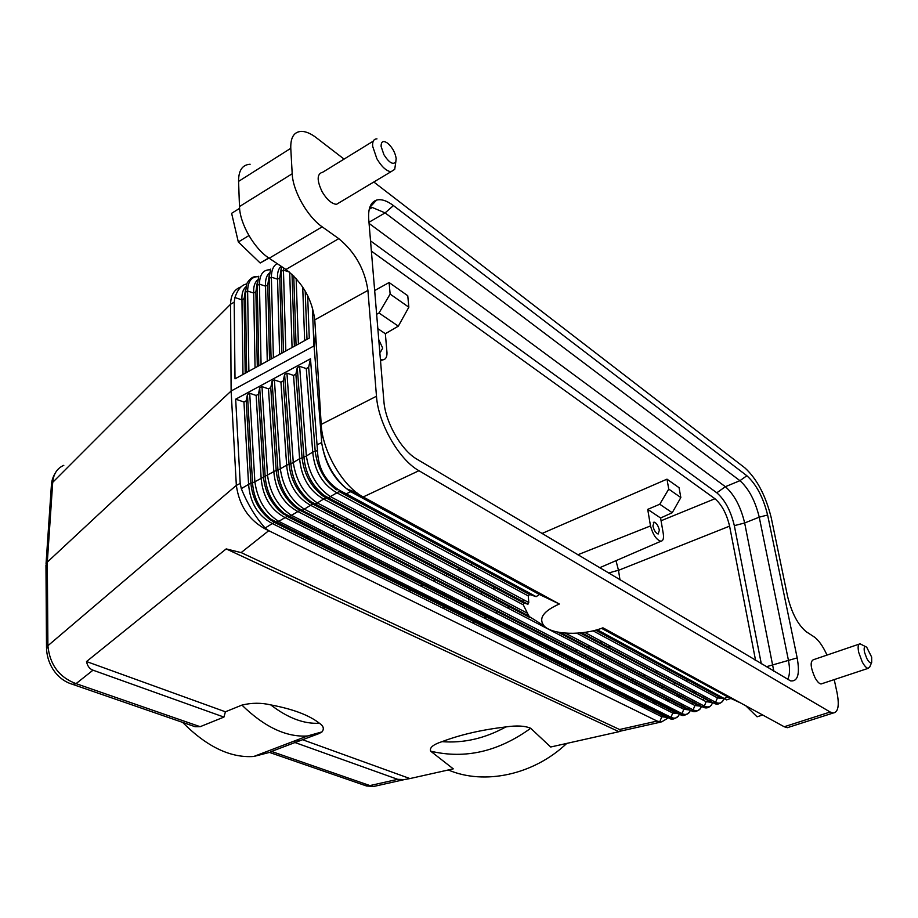 <?xml version="1.0" encoding="UTF-8"?>
<svg xmlns="http://www.w3.org/2000/svg" width="918" height="918" viewBox="0 0 918 918"><rect width="100%" height="100%" fill="white"/><g stroke="black" fill="none" stroke-linecap="round" stroke-linejoin="round"><path stroke-width="1.38" d="M762.663 714.984L757.086 716.809L745.806 705.793M869.851 666.755L868.13 668.361C866.385 668.075 864.412 665.917 862.209 661.867L858.732 652.457C857.607 646.892 858.055 644.011 860.086 643.816L865.422 646.547M822.115 683.612L821.036 683.979C819.2 683.738 817.192 681.626 815 677.656C810.537 667.593 809.974 661.626 813.314 659.755L859.053 644.161M871.664 657.116L871.687 662.429C870.585 663.634 868.967 662.348 866.856 658.585L864.526 652.319C863.631 647.374 864.354 645.664 866.684 647.19L871.664 657.116M789.905 726.872L787.323 727.699L784.224 726.758L602.931 627.809C582.609 635.841 552.097 634.923 544.041 625.846C538.223 618.376 543.33 611.101 559.337 604.01L363.207 496.959C342.988 486.62 322.344 451.208 321.197 424.426L314.782 319.877L367.911 290.386L376.483 396.232L321.197 424.426M729.982 698.013L601.531 628.314M601.611 628.291L728.571 697.359M376.483 396.232C378.193 423.37 399.066 459.746 418.941 470.704L830.17 712.012L784.224 726.758M827.015 655.085C822.884 646.088 818.581 640.018 814.117 636.874L806.302 631.768C798.029 624.951 791.809 613.235 787.633 596.631L771.258 517.855C765.715 495.571 756.925 478.909 744.877 467.87L373.798 182.005M834.221 679.607L836.986 692.39C839.511 705.437 838.226 712.322 833.154 713.022L830.17 712.012M340.314 202.029L336.458 204.347C331.616 203.762 326.865 199.608 322.207 191.896C316.641 180.249 316.836 173.686 322.803 172.182L373.259 141.142M746.873 475.742L393.443 205.586C386.937 200.686 381.314 198.85 376.575 200.09C370.654 202.098 368.038 208.432 368.715 219.115L383.873 401.074C385.285 422.257 401.453 450.497 416.99 459.218L790.559 680.881C797.822 681.73 800.026 674.064 797.18 657.896L767.609 514.998C763.26 497.453 756.34 484.36 746.873 475.742L739.931 480.676L385.101 212.884L372.295 207.491L369.621 207.801M292.199 173.743L239.483 206.561C239.759 223.625 254.194 248.686 269.146 258.256L285.934 269.467L338.765 238.646L322.184 226.838C307.438 216.728 292.831 190.978 292.199 173.743L290.776 148.314C290.467 137.298 294.093 131.653 301.643 131.377C306.038 131.492 310.927 133.603 316.297 137.711L344.066 159.101M338.765 238.646C355.082 252.117 364.802 269.364 367.911 290.386M755.583 660.432L729.592 526.14C726.654 513.793 721.778 504.659 714.95 498.738L371.377 251.107M761.309 663.829L734.331 525.647C730.797 510.878 724.956 499.92 716.809 492.794L370.528 240.883M361.841 513.403L359.305 514.459M348.174 519.129L345.65 520.173M334.634 524.798L332.144 525.842M321.22 530.409L318.764 531.442M307.943 535.974L305.51 536.996M607.498 687.398L609.678 686.698M619.363 683.623L621.566 682.912M631.32 679.813L633.546 679.102M643.369 675.981L645.606 675.258M655.509 672.114L657.77 671.391M390.127 294.093L408.843 307.197L407.764 295.734L389.106 282.526L390.127 294.093L379.008 313.004L376.644 314.289M408.843 307.197L398.32 326.154L385.353 333.704L387.006 352.868C387.017 357.263 385.56 359.604 382.622 359.902L380.419 359.546M374.67 290.547L389.106 282.526M666.996 479.162L668.74 489.099L680.835 497.556L679.068 487.699L666.996 479.162L541.987 533.496M472.598 563.663L470.28 564.673M460.067 569.114L457.761 570.112M447.651 574.507L445.379 575.494M435.373 579.843L433.112 580.83M423.209 585.133L420.972 586.109M411.172 590.366L408.958 591.33M577.812 554.782L650.495 525.934C652.996 534.873 656.485 539.979 660.926 541.23C663.186 540.897 663.955 538.338 663.255 533.542L660.593 517.993L647.718 509.375L659.755 504.234L668.74 489.099M443.084 608.255L445.333 607.36M455.294 603.401L457.566 602.506M467.629 598.513L469.924 597.607M480.068 593.579L482.386 592.661M492.633 588.587L494.974 587.658M647.718 509.375L650.495 525.934M652.905 525.934L654.098 522.124C656.45 522.904 658.206 525.589 659.365 530.179L658.172 534.012C655.819 533.232 654.064 530.547 652.905 525.934M659.755 504.234L672.228 512.726L680.835 497.556M672.228 512.726L660.593 517.993M638.217 702.695L638.251 700.973M729.592 526.14L618.502 570.33L619.983 579.843M635.945 682.935L636.254 684.92M618.502 570.33L615.989 560.668M610.504 646.157L608.255 646.96M598.41 650.483L596.184 651.275M586.418 654.775L584.204 655.567M574.519 659.032L572.339 659.812M562.734 663.244L560.565 664.024M379.788 351.996L380.5 352.076L382.703 348.094L378.767 339.683M377.849 328.678L385.353 333.704M398.32 326.154L379.008 313.004M773.84 671.288L744.659 522.973C740.734 506.69 734.297 494.595 725.381 486.701L369.07 223.418M787.518 679.412C789.87 675.579 790.157 669.084 788.367 659.927L759.243 517.167C755.227 500.826 748.79 488.663 739.931 480.676L725.381 486.701L716.809 492.794M299.13 741.09L297.168 739.931M302.756 739.782L409.933 778.567L404.379 779.577L397.724 779.336L294.976 742.524L318.982 733.608L307.541 735.972C286.382 737.372 264.51 727.079 241.916 705.104C251.612 702.718 261.217 702.649 270.753 704.898C292.934 709.063 309.136 715.168 319.372 723.223C323.457 725.886 324.352 728.766 322.046 731.875L318.982 733.608M430.668 751.176C429.326 747.734 433.112 744.555 442.006 741.652C460.492 734.664 481.766 729.764 505.841 726.941C516.627 725.335 524.912 725.782 530.696 728.284C498.302 751.693 464.967 759.324 430.668 751.176L453.274 768.859L409.933 778.567M618.962 731.703L226.195 548.907L241.136 552.602L619.547 729.512L620.694 731.072L618.962 731.703L550.685 747.011L530.696 728.284M226.195 548.907L86.522 661.545L225.415 711.794L241.916 705.104M377.011 785.716L373.592 786.485L364.067 785.12M269.284 752.473L253.804 756.466C230.59 758.142 206.848 746.782 182.602 722.386M295.619 742.306L293.863 741.193M269.548 752.45L271.544 751.452L369.931 785.578L397.724 779.336M271.544 751.452L294.976 742.524M45.934 565.373L47.311 562.103L231.118 391.022L313.945 345.937L313.795 342.403L321.816 443.646C325.488 465.334 335.127 481.353 350.733 491.692L346.27 493.815L341.657 491.474L339.121 491.543L529.675 594.52L528.263 595.92L528.779 602.518L330.491 496.661C317.284 487.814 309.24 474.262 306.371 456.005L303.938 457.221C305.522 473.619 312.43 486.471 324.639 495.777L328.174 497.854L339.121 491.543L529.548 594.485M189.842 724.887L195.144 726.723L200.158 726.689L223.946 717.084L93.005 670.186L76.056 683.635C59.188 677.323 49.801 664.689 47.897 645.733L47.311 562.103L52.716 482.352L51.362 485.737L46.026 564.019M200.158 726.689L76.056 683.635L72.488 684.312L70.193 683.543M223.946 717.084L225.415 711.794M448.271 769.972C484.337 785.372 533.622 774.918 566.762 743.408M273.38 357.779L235.008 378.847L309.274 338.099L273.38 357.779L271.372 277.167C271.43 270.305 273.346 265.772 277.133 263.592M279.6 354.291L277.557 279.187L279.783 277.89L281.229 268.263M271.085 359.03L269.158 278.464L271.372 277.167L277.557 279.187C277.11 273.208 278.28 268.882 281.057 266.22M269.536 359.822L267.781 284.878L270.695 269.135M269.203 275.446L267.781 284.878L265.566 286.164L259.438 284.144L257.235 285.418L258.773 276.226M261.068 364.526L259.438 284.144C259.679 274.264 263.328 269.49 270.385 269.823M267.264 361.061L265.566 286.164C265.13 279.944 266.45 275.526 269.502 272.921M257.304 366.523L255.892 291.786L253.701 293.06C253.299 286.932 254.607 282.549 257.614 279.91M255.055 367.762L253.701 293.06L247.619 291.04L245.439 292.303L246.965 283.249C252.289 275.171 255.491 277.098 256.294 276.662M245.198 373.167L244.119 298.625L241.962 299.876C241.595 293.863 242.891 289.514 245.84 286.829M235.008 378.847L234.193 302.148L234.928 297.535C237.693 289.377 241.595 284.867 246.644 283.995M258.796 365.777L257.235 285.418L255.892 291.786L257.292 282.549M248.881 371.216L247.619 291.04C247.894 281.252 251.543 276.467 258.566 276.674M246.644 372.444L245.439 292.303L244.119 298.625L245.496 289.595M234.193 302.148L230.579 304.26C230.751 295.137 234.205 289.365 240.964 286.921M309.274 338.099L307.633 295.527M63.812 465.334C57.191 468.203 53.485 473.883 52.716 482.352L230.579 304.26L231.118 391.022L236.339 485.381C239.357 506.747 250.144 521.86 268.71 530.719L241.136 552.602M281.424 266.461L281.195 271.43L283.444 270.122L283.536 267.861M285.934 269.467C302.435 282.331 312.051 299.13 314.782 319.877M239.483 206.561L238.577 181.385C238.508 170.461 242.352 164.747 250.121 164.242M315.505 331.616L314.231 349.574M312.361 307.197L313.795 342.403M341.657 491.474L338.363 489.673C325.052 480.699 318.098 467.664 317.479 450.577L310.491 358.789L235.674 399.169L240.195 483.442L241.308 488.64C247.631 504.2 255.571 517.327 265.13 528.022L268.756 530.696L657.116 721.066L659.79 721.72L661.798 716.74L663.657 716.006L666.457 717.061M317.479 450.577L312.728 452.104C314.541 470.991 322.562 484.543 336.791 492.748L528.263 595.92M310.491 358.789L308.643 367.303L315.172 450.887C317.169 467.411 324.215 480.378 336.321 489.776L338.363 489.673M559.337 604.01L539.348 594.439L350.733 491.692M529.675 594.52L536.181 596.677L539.348 594.439M308.643 367.303L306.268 368.566L299.624 366.351L297.271 367.613L303.938 457.221L299.612 458.667C301.345 477.486 309.343 490.946 323.618 499.048L326.039 497.889L523.765 602.965L527.976 604.205L528.779 602.518M523.765 602.965L523.294 604.836L529.525 617.332L312.843 504.097L529.399 617.229M536.181 596.677L346.27 493.815M321.816 443.646C325.213 462.385 333.521 477.452 346.74 488.824L539.291 594.336M581.702 632.789L713.63 703.004C716.614 704.978 719.678 704.313 722.799 701.031L723.774 698.736L722.799 701.031C721.135 703.36 718.737 703.773 715.604 702.27L713.515 702.981L581.645 632.8M716.43 703.934L708.111 700.962L706.137 701.708L711.886 702.362M710.922 702.006L580.176 632.95M560.542 632.594L702.373 706.814C705.85 708.788 708.937 708.099 711.634 704.749L712.529 702.603L711.634 704.749C709.935 707.135 707.491 707.583 704.313 706.08L702.236 706.78L705.116 707.721M710.716 699.654L710.509 701.375M706.08 697.187L705.999 698.977M699.562 705.77L696.854 704.772L694.915 705.506L700.652 706.183M523.65 602.942L322.734 495.846C310.777 486.471 303.881 473.677 302.033 457.451L295.883 374.142L293.542 375.405L286.944 373.178L284.614 374.441L290.88 463.751L286.646 465.151C288.298 483.901 296.284 497.269 310.582 505.279L312.843 504.097L309.274 501.848L312.981 504.131L317.341 502.938L527.46 613.235M286.944 373.178L293.278 462.546L290.88 463.751C292.337 479.827 299.084 492.518 311.11 501.802L529.434 616.357M293.542 375.405L299.612 458.667L293.278 462.546C296.066 480.734 304.087 494.205 317.341 502.938L323.618 499.048L523.294 604.836M529.468 616.334L311.11 501.802L309.274 501.848C297.501 492.484 290.742 479.862 289.032 463.957L283.26 380.913L284.614 374.441M283.26 380.913L280.942 382.163L274.402 379.949L280.334 469.018C283.042 487.137 291.04 500.517 304.328 509.157L302.091 510.328L297.719 507.757L301.942 510.293L691.197 710.589L301.942 510.293L300.071 510.305L685.838 708.581L683.784 709.281L689.498 709.97M703.716 695.924L703.704 697.76M703.67 698.575L703.498 700.308M701.421 706.47L700.549 708.432C698.827 710.876 696.349 711.358 693.124 709.855L691.197 710.589C693.79 712.597 696.9 711.875 700.549 708.432L701.363 706.458M93.005 670.186C89.585 668.935 87.417 666.055 86.522 661.545M664.919 714.296L664.747 715.902M662.291 721.64L659.755 722.317L657.116 721.066M668.465 717.819L661.958 721.686L659.79 721.72M722.374 698.208L719.448 697.129L717.451 697.875L593.028 630.815M723.2 698.518L717.451 697.875L715.604 702.27L584.732 632.399M728.651 699.195L726.597 699.895L724.061 698.437L727.882 697.152M597.193 629.725L724.061 698.437M235.674 399.169L243.947 402.004L248.571 484.188C250.006 502.72 257.924 515.847 272.336 523.558L274.654 522.445L663.817 716.051L274.482 522.411L269.731 519.404L274.654 522.445L278.739 521.378C265.371 512.944 257.407 499.736 254.86 481.743L252.53 482.914C253.655 498.061 259.932 510.236 271.349 519.439L671.701 718.886M274.402 379.949L272.095 381.188L270.776 387.614L276.18 470.383L254.86 481.743L249.707 393.26L247.447 394.476L246.196 400.799L243.947 402.004M246.196 400.799L250.878 483.029L241.308 488.64M247.447 394.476L252.53 482.914L250.878 483.029C252.209 497.992 258.497 510.121 269.72 519.404L271.349 519.439L665.998 716.878M670.978 708.007L670.897 709.706M670.84 710.348L670.61 711.943M667.466 717.44L661.798 716.74L272.336 523.558L265.13 528.022M673.227 709.144L673.066 710.807M677.736 711.439L677.473 713.034M259.702 387.866L265.176 476.591C266.415 492.048 272.841 504.395 284.465 513.632L289.101 516.432L291.465 515.308C278.131 506.77 270.156 493.471 267.528 475.421L261.986 386.639L259.702 387.866L258.417 394.247L256.145 395.463L261.125 477.911C262.628 496.512 270.569 509.719 284.947 517.534L672.745 713.022L671.001 717.325L669.13 718.06C671.54 720.114 674.719 719.322 678.643 715.707L678.643 715.707C676.876 718.278 674.328 718.828 671.001 717.325L278.739 521.378L287.127 516.375L674.787 712.334L672.745 713.022L678.448 713.722M679.4 714.089L678.643 715.707L679.32 714.055M681.81 704.026L681.753 705.77M681.707 706.458L681.489 708.099M684.094 705.208L683.967 706.906M677.094 713.206L282.778 513.621L677.541 713.378M688.649 707.548L688.397 709.189M682.751 715.191L284.465 513.632L282.778 513.621C271.349 504.315 264.912 492.014 263.466 476.74L258.417 394.247M270.776 387.614L268.481 388.842L273.816 471.565C275.4 490.246 283.352 503.534 297.696 511.441L683.784 709.281L682.017 713.607L680.123 714.342C682.131 716.476 685.276 715.719 689.556 712.081L689.556 712.081C687.8 714.594 685.298 715.111 682.017 713.607L291.465 515.308L300.071 510.305L295.963 507.769C284.351 498.44 277.764 485.978 276.18 470.383L277.959 470.2C279.301 485.978 285.888 498.497 297.719 507.757L295.963 507.769L299.922 510.27L688.707 709.671M690.37 710.291L689.556 712.081L690.302 710.268M692.723 699.998L692.688 701.788M692.642 702.534L692.447 704.221M280.942 382.163L286.646 465.151L277.959 470.2L272.095 381.188M261.986 386.639L268.481 388.842M249.707 393.26L256.145 395.463M699.642 703.624L699.413 705.299M693.893 711.473L688.282 709.511M695.052 701.214L694.937 702.958M527.976 604.205L324.639 495.777L322.734 495.846L326.039 497.889L328.047 497.831L527.861 604.17M295.883 374.142L297.271 367.613M395.337 165.137L394.717 169.348L390.953 171.746C386.26 171 381.567 166.651 376.862 158.711L372.639 146.237C372.341 141.338 373.787 138.882 376.965 138.87M396.174 158.481L395.807 161.889C393.042 165.091 389.083 162.716 383.931 154.74L381.108 146.444C381.085 141.188 383.368 140.179 387.958 143.438C392.491 147.649 395.222 152.663 396.174 158.481M239.598 208.363L231.623 213.32L238.324 241.996L260.184 262.996L268.94 258.119M248.916 235.57L238.324 241.996M268.699 257.947L260.184 262.996M418.941 470.704L363.207 496.959M727.24 696.739L740.619 702.958M694.237 690.864L692 691.529M678.999 695.408L676.784 696.062M667.099 698.954L664.907 699.608M655.28 702.477L653.1 703.119M643.541 705.965L641.384 706.608M714.95 498.738L661.063 520.758M755.411 659.48L754.458 659.767M687.72 679.951L685.459 680.628M675.545 683.623L673.296 684.3M663.45 687.284L661.224 687.949M651.447 690.91L649.244 691.575M627.396 697.313L629.886 696.796M608.485 573.016L618.491 570.227M766.255 666.766L797.18 657.896M767.609 514.998L759.243 517.167L744.659 522.973L734.331 525.647M393.443 205.586L385.101 212.884L368.979 222.282M322.184 226.838L269.146 258.256M240.195 483.442L236.339 485.381L47.897 645.733L46.52 649.015C47.633 666.468 58.35 680.146 72.488 684.312M319.372 723.223C304.007 724.141 287.804 718.025 270.753 704.898M647.144 707.147L649.519 706.596M292.062 347.452L289.675 272.256M294.38 346.178L292.027 274.333M293.76 275.985L296.066 345.329M296.158 278.533L298.396 344.043M281.895 353.028L279.783 277.89L281.195 271.43L283.513 352.214M242.972 374.395L241.962 299.876L234.928 297.535M307.002 339.247L305.201 291.029M304.661 340.532L302.711 287.024M289.457 272.084L283.444 270.122L285.819 350.94M321.667 442.533L317.284 444.737M351.881 492.232L366.339 498.669M321.461 440.388L322.195 432.768M306.268 368.566L312.728 452.104L306.371 456.005L299.624 366.351M565.373 633.145L704.313 706.08L706.137 701.708L576.848 633.213M560.439 632.582L702.236 706.78L696.991 704.806L557.926 632.135M310.582 505.279L694.915 705.506L693.124 709.855L304.328 509.157L310.582 505.279M619.547 729.512L657.07 721.078M722.707 698.334L595.587 630.173L719.563 697.152L725.748 699.47M290.776 148.314L238.577 181.385M505.841 726.941C484.956 738.428 463.682 743.328 442.006 741.652M868.13 668.361L821.036 683.979M653.364 522.434L654.098 522.124M696.292 691.965L694.065 692.631M681.076 696.487L678.861 697.141M669.188 700.021L666.996 700.675M657.38 703.532L655.2 704.186M645.652 707.021L643.495 707.663M602.116 641.671L599.821 642.474M589.758 645.951L587.486 646.731M577.514 650.185L575.265 650.954M565.362 654.373L563.136 655.154M553.313 658.539L551.098 659.308M660.926 541.23L599.626 567.749M524.511 600.246L522.285 601.198M509.398 606.775L507.218 607.716M497.648 611.858L495.49 612.788M486.024 616.896L483.878 617.814M474.503 621.876L472.38 622.794M382.622 359.902L380.545 361.072M369.736 207.457L376.575 200.09M369.22 209.293L372.295 207.491M269.387 752.393L366.489 785.969L373.592 786.485L404.379 779.577M45.969 565.522L46.508 647.867M72.499 684.312L195.144 726.723M253.804 756.466L307.541 735.972L322.046 731.875M544.041 625.846L529.112 616.448M346.74 488.824L357.194 493.058M580.13 632.95L711.289 702.144M557.811 632.112L699.964 705.919M659.985 722.34L661.958 721.686M726.597 699.895L730.9 698.437M51.488 484.256C51.764 480.63 52.9 477.119 54.908 473.734M620.694 731.072L659.755 722.317M390.953 171.746L336.458 204.347M833.154 713.022L787.323 727.699M871.687 662.429L869.495 667.593M395.807 161.889L394.717 169.348"/></g></svg>
